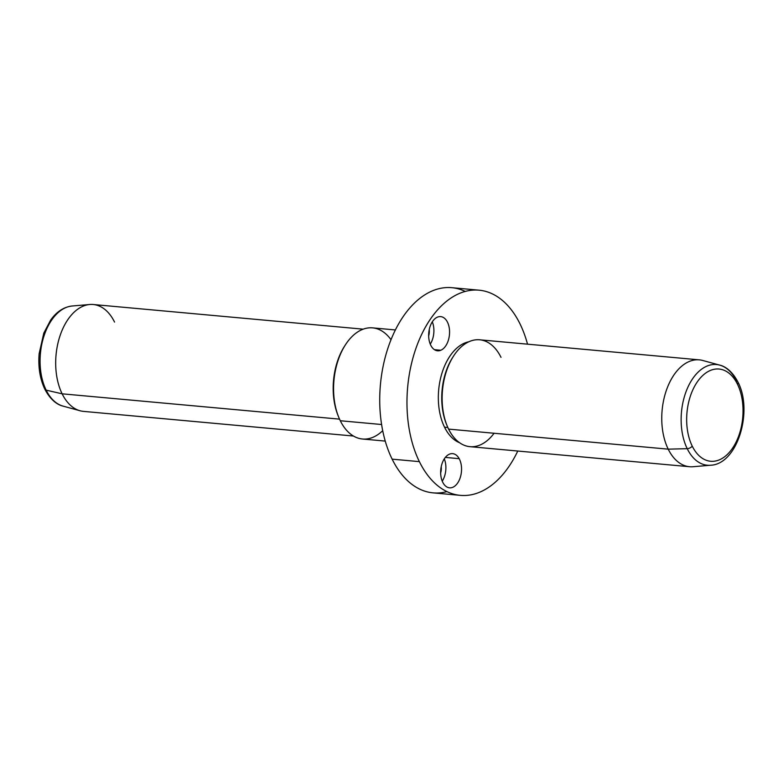 <?xml version="1.0" encoding="UTF-8"?>
<svg xmlns="http://www.w3.org/2000/svg" width="783" height="783" viewBox="0 0 783 783"><rect width="100%" height="100%" fill="white"/><g stroke="black" fill="none" stroke-linecap="round" stroke-linejoin="round"><path stroke-width="1.17" d="M460.326 495.355L433.087 492.869A103.013 62.288 -84.8 0 1 392.136 459.151L419.375 461.637L392.136 459.151A103.013 62.288 -84.8 0 1 388.662 345.988A103.013 62.288 -84.8 0 1 451.82 287.684L479.059 290.18A103.013 62.288 95.2 0 0 415.9 348.474A103.013 62.288 95.2 0 0 419.375 461.637A103.013 62.288 95.2 0 0 460.326 495.355A103.013 62.288 95.2 0 0 517.769 451.037A103.013 62.288 -84.8 0 1 419.375 461.637A103.013 62.288 -84.8 0 1 432.245 316.518A103.013 62.288 -84.8 0 1 520.02 323.898A103.013 62.288 95.2 0 0 479.059 290.18M527.527 344.168A103.013 62.288 95.2 0 0 520.02 323.898A103.013 62.288 -84.8 0 1 527.527 344.168M385.246 441.093L362.47 439.009A55.799 33.738 -84.8 0 1 340.292 420.745L381.595 424.513L340.292 420.745A55.799 33.738 -84.8 0 1 338.413 359.446A55.799 33.738 -84.8 0 1 372.62 327.871L395.395 329.946M391.011 339.724A55.799 33.738 95.2 0 0 345.352 344.931A55.799 33.738 95.2 0 0 338.745 417.29A55.799 33.738 95.2 0 0 340.292 420.745A55.799 33.738 95.2 0 0 382.701 430.679M338.745 417.29L338.148 415.832A53.655 32.436 -84.8 0 1 344.5 346.262L345.352 344.931M353.436 436.033L83.468 411.378A53.655 32.436 -84.8 0 1 62.141 393.82L339.538 419.14L62.141 393.82A53.655 32.436 -84.8 0 1 60.33 334.879A53.655 32.436 -84.8 0 1 93.226 304.509L363.195 329.163M344.921 345.606A53.655 32.436 95.2 0 0 338.442 416.546M63.032 406.113A50.552 30.566 -84.8 0 1 46.158 390.149L62.141 393.82A53.655 32.436 95.2 0 0 80.052 410.762L63.032 406.113C59.175 405.281 51.414 401.777 44.856 389.239L44.856 389.239A4.297 2.427 -26.2 0 0 46.158 390.149A50.552 30.566 -84.8 0 1 43.642 337.072A50.552 30.566 -84.8 0 1 72.173 305.996A50.552 30.566 95.2 0 0 43.642 337.072A50.552 30.566 95.2 0 0 46.158 390.149A50.552 30.566 95.2 0 0 63.032 406.113M114.553 322.077A53.655 32.436 95.2 0 0 89.751 304.499A53.655 32.436 95.2 0 0 59.479 337.493A53.655 32.436 95.2 0 0 62.141 393.82L46.158 390.149A4.297 2.427 153.8 0 1 44.856 389.239C39.962 378.913 38.064 367.061 39.15 353.681L43.809 333.098L50.621 320.139C56.64 311.663 63.824 306.956 72.173 305.996L89.751 304.499M692.231 446.104A46.305 27.992 -84.8 0 1 698.015 380.881A46.305 27.992 -84.8 0 1 737.469 384.199A46.305 27.992 -84.8 0 1 731.684 449.422A46.305 27.992 -84.8 0 1 692.231 446.104A4.297 2.427 153.8 0 1 687.22 448.679A50.552 30.566 -84.8 0 1 686.397 390.746A50.552 30.566 -84.8 0 1 719.734 365.123A50.552 30.566 95.2 0 0 686.397 390.746A50.552 30.566 95.2 0 0 687.22 448.679A4.297 2.427 -26.2 0 0 692.231 446.104A46.305 27.992 95.2 0 0 731.684 449.422A46.305 27.992 95.2 0 0 737.469 384.199A46.305 27.992 95.2 0 0 698.015 380.881A46.305 27.992 95.2 0 0 692.231 446.104M737.909 381.996A4.297 2.427 153.8 0 1 737.469 384.199A4.297 2.427 -26.2 0 0 737.909 381.996A4.297 2.427 -26.2 0 0 736.607 381.086A50.552 30.566 95.2 0 0 719.734 365.123C723.59 365.955 731.351 369.459 737.909 381.996C753.334 410.83 737.566 464.25 710.592 465.239A50.552 30.566 -84.8 0 1 687.22 448.679L668.212 449.158A53.655 32.436 -84.8 0 1 667.341 387.673A53.655 32.436 -84.8 0 1 702.713 360.474L719.734 365.123M687.22 448.679A50.552 30.566 95.2 0 0 710.592 465.239L693.014 466.727A53.655 32.436 -84.8 0 1 668.212 449.158L687.22 448.679M668.212 449.158L448.59 429.104A53.655 32.436 -84.8 0 1 446.79 370.163A53.655 32.436 -84.8 0 1 479.685 339.802L699.297 359.857A53.655 32.436 95.2 0 0 666.402 390.218A53.655 32.436 95.2 0 0 668.212 449.158A53.655 32.436 95.2 0 0 689.539 466.717L469.927 446.662A53.655 32.436 -84.8 0 1 448.59 429.104L668.212 449.158M447.103 425.786L446.506 424.327A51.512 31.144 -84.8 0 1 452.613 357.537L453.455 356.206A53.655 32.436 95.2 0 0 447.103 425.786A53.655 32.436 95.2 0 0 448.59 429.104A53.655 32.436 95.2 0 0 494.083 433.253M501.012 357.361A53.655 32.436 95.2 0 0 453.455 356.206M447.847 427.498L444.538 427.205A51.512 31.144 -84.8 0 1 441.475 374.803A51.512 31.144 -84.8 0 1 468.851 341.77A51.512 31.144 95.2 0 0 441.475 374.803A51.512 31.144 95.2 0 0 444.538 427.205L447.847 427.498M453.034 356.882A51.512 31.144 95.2 0 0 446.809 425.042M459.631 442.767A51.512 31.144 -84.8 0 1 444.538 427.205A51.512 31.144 95.2 0 0 459.631 442.767M465.21 291.433A103.013 62.288 95.2 0 0 392.557 336.015A103.013 62.288 95.2 0 0 392.136 459.151A103.013 62.288 95.2 0 0 446.936 491.607M443.021 482.798A17.167 10.385 95.2 0 0 457.732 482.886A17.167 10.385 95.2 0 0 459.181 458.672A17.167 10.385 95.2 0 0 444.47 458.584A17.167 10.385 95.2 0 0 443.021 482.798A17.167 10.385 -84.8 0 1 442.013 463.722A17.167 10.385 -84.8 0 1 452.662 453.641A17.167 10.385 -84.8 0 1 459.181 458.672A17.167 10.385 -84.8 0 1 460.189 477.747A17.167 10.385 -84.8 0 1 449.54 487.829A17.167 10.385 -84.8 0 1 443.021 482.798M437.413 317.144A17.167 10.385 95.2 0 0 428.8 338.08A17.167 10.385 95.2 0 0 440.809 350.265A17.167 10.385 95.2 0 0 449.432 329.33A17.167 10.385 95.2 0 0 437.413 317.144A17.167 10.385 -84.8 0 1 440.672 316.606A17.167 10.385 -84.8 0 1 449.569 331.972A17.167 10.385 -84.8 0 1 440.809 350.265A17.167 10.385 -84.8 0 1 437.55 350.804A17.167 10.385 -84.8 0 1 428.653 335.437A17.167 10.385 -84.8 0 1 437.413 317.144M432.304 321.833A17.167 10.385 -84.8 0 1 430.259 344.148A17.167 10.385 95.2 0 0 432.304 321.833M428.663 335.907A9.66 5.843 95.2 0 0 429.231 329.653A9.66 5.843 -84.8 0 1 428.663 335.907M434.438 349.678L440.809 350.265L434.438 349.678M444.294 458.858A17.167 10.385 -84.8 0 1 442.248 481.183A17.167 10.385 95.2 0 0 444.294 458.858M440.653 472.932A9.66 5.843 95.2 0 0 441.221 466.678A9.66 5.843 -84.8 0 1 440.653 472.932M445.341 457.409L459.181 458.672L445.341 457.409"/></g></svg>
